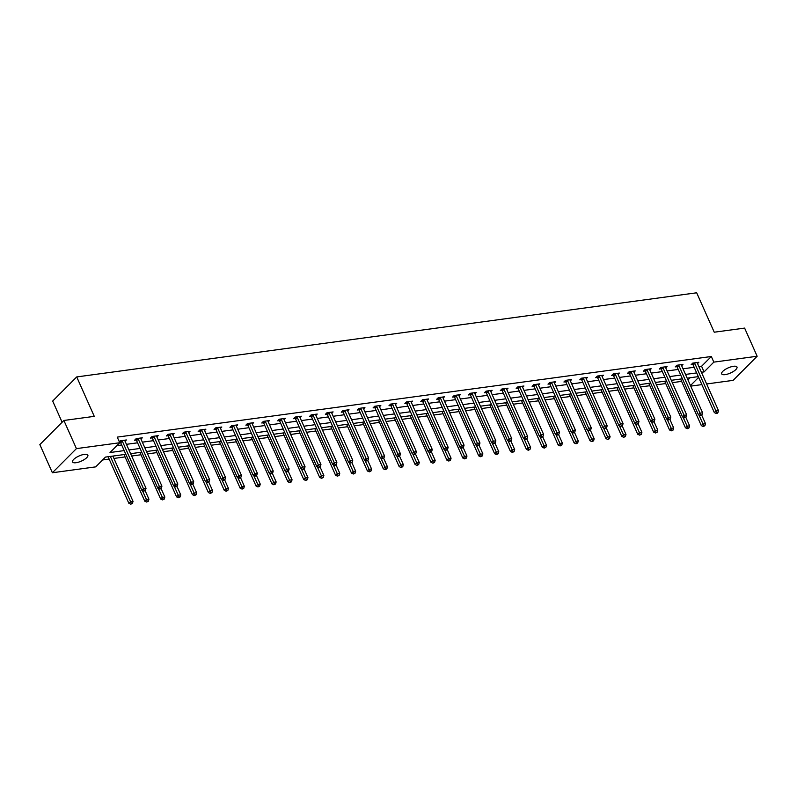 <?xml version="1.0" encoding="UTF-8"?>
<svg xmlns="http://www.w3.org/2000/svg" width="797" height="797" viewBox="0 0 797 797"><rect width="100%" height="100%" fill="white"/><g stroke="black" fill="none" stroke-linecap="round" stroke-linejoin="round"><path stroke-width="1.2" d="M84.362 454.37A8.378 2.809 -24 0 1 87.859 455.137A8.378 2.809 -24 0 1 84.422 459.47A8.378 2.809 -24 0 1 76.044 462.718A8.378 2.809 -24 0 1 72.557 461.951A8.378 2.809 -24 0 1 75.994 457.617A8.378 2.809 -24 0 1 84.362 454.37M733.489 366.281A8.378 2.809 -24 0 1 736.986 367.048A8.378 2.809 -24 0 1 733.539 371.382A8.378 2.809 -24 0 1 725.17 374.63A8.378 2.809 -24 0 1 721.674 373.863A8.378 2.809 -24 0 1 725.121 369.529A8.378 2.809 -24 0 1 733.489 366.281M62.116 422.251L52.682 401.06L76.721 376.931L696.688 292.798L714.242 332.21L744.617 328.095L757.15 356.249L733.11 380.368L706.63 383.965M701.868 384.612L690.73 386.127M102.584 459.969L109.159 459.072M113.921 458.434L125.059 456.92M131.654 456.023L140.959 454.758M147.555 453.862L156.87 452.606M163.455 451.71L172.77 450.444M179.355 449.548L188.67 448.283M195.265 447.396L204.57 446.131M211.165 445.234L220.47 443.969M227.065 443.072L236.37 441.817M242.965 440.92L252.28 439.655M258.866 438.758L268.181 437.493M274.766 436.607L284.081 435.341M290.676 434.445L299.981 433.179M306.576 432.283L315.881 431.018M322.476 430.131L331.781 428.866M338.376 427.969L347.691 426.704M354.276 425.807L363.591 424.552M370.187 423.655L379.492 422.39M386.087 421.493L395.392 420.228M401.987 419.342L411.292 418.076M417.887 417.18L427.202 415.914M433.787 415.018L443.102 413.763M449.687 412.866L459.002 411.601M465.597 410.704L474.902 409.439M481.498 408.552L490.803 407.287M497.398 406.39L506.703 405.125M513.298 404.228L522.613 402.973M529.198 402.077L538.513 400.811M545.108 399.915L554.413 398.649M561.008 397.753L570.313 396.498M576.908 395.601L586.213 394.336M592.809 393.439L602.114 392.174M608.709 391.287L618.024 390.022M624.609 389.125L633.924 387.86M640.519 386.963L649.824 385.708M656.419 384.812L665.724 383.546M672.319 382.65L681.624 381.384M125.846 454.32L105.453 457.089L95.71 466.873L52.383 472.751L76.422 448.621L119.749 442.743L110.006 452.527L124.183 450.604M76.422 448.621L63.89 420.467L39.85 444.596L52.383 472.751M687.97 379.93L690.142 377.748M698.909 366.64L701.579 366.271L711.322 356.498L117.239 437.115L119.749 442.743M116.88 445.623L121.682 444.975M126.444 444.327L137.582 442.813M142.344 442.166L153.482 440.651M158.244 440.004L169.382 438.499M174.154 437.852L185.293 436.338M190.055 435.69L201.193 434.186M205.955 433.538L217.093 432.024M221.855 431.376L232.993 429.862M237.755 429.214L248.893 427.71M253.655 427.062L264.793 425.548M269.565 424.901L280.703 423.386M285.465 422.749L296.604 421.234M301.366 420.587L312.504 419.073M317.266 418.425L328.404 416.921M333.166 416.273L344.304 414.759M349.076 414.111L360.204 412.597M364.976 411.959L376.114 410.445M380.876 409.797L392.014 408.283M396.776 407.636L407.915 406.131M412.677 405.484L423.815 403.969M428.577 403.322L439.715 401.808M444.487 401.16L455.625 399.656M460.387 399.008L471.525 397.494M476.287 396.846L487.425 395.342M492.187 394.694L503.325 393.18M508.087 392.532L519.226 391.018M523.988 390.371L535.126 388.866M539.898 388.219L551.036 386.704M555.798 386.057L566.936 384.543M571.698 383.905L582.836 382.391M587.598 381.743L598.736 380.229M603.498 379.581L614.636 378.077M619.408 377.429L630.537 375.915M635.309 375.267L646.447 373.753M651.209 373.106L662.347 371.601M667.109 370.954L678.247 369.439M683.009 368.792L694.147 367.287M697.554 363.581L698.859 362.276L692.742 363.103L691.119 364.737L692.772 364.508M681.654 365.743L682.959 364.428L676.842 365.265L675.218 366.889L676.872 366.67M665.754 367.905L667.059 366.59L660.942 367.417L659.318 369.051L660.972 368.822M649.854 370.057L651.159 368.752L645.042 369.579L643.418 371.203L645.062 370.984M633.944 372.219L635.259 370.904L629.142 371.731L627.518 373.365L629.162 373.145M618.044 374.371L619.349 373.066L613.242 373.893L611.608 375.526L613.262 375.297M602.143 376.533L603.449 375.218L597.332 376.054L595.708 377.678L597.361 377.459M586.243 378.695L587.548 377.38L581.431 378.206L579.808 379.84L581.461 379.611M570.343 380.846L571.648 379.541L565.531 380.368L563.907 382.002L565.561 381.773M554.433 383.008L555.748 381.693L549.631 382.53L548.007 384.154L549.651 383.935M538.533 385.17L539.848 383.855L533.731 384.682L532.107 386.316L533.751 386.087M522.633 387.322L523.938 386.007L517.821 386.844L516.197 388.468L517.851 388.249M506.733 389.484L508.038 388.169L501.921 388.996L500.297 390.63L501.951 390.41M490.832 391.636L492.138 390.331L486.021 391.158L484.397 392.791L486.05 392.562M474.932 393.798L476.237 392.483L470.12 393.32L468.497 394.943L470.15 394.724M459.022 395.96L460.337 394.645L454.22 395.471L452.596 397.105L454.24 396.876M443.122 398.111L444.427 396.796L438.32 397.633L436.696 399.257L438.34 399.038M427.222 400.273L428.527 398.958L422.41 399.785L420.786 401.419L422.44 401.2M411.322 402.425L412.627 401.12L406.51 401.947L404.886 403.581L406.54 403.352M395.422 404.587L396.727 403.272L390.61 404.109L388.986 405.733L390.64 405.514M379.521 406.749L380.827 405.434L374.71 406.261L373.086 407.895L374.729 407.665M363.611 408.901L364.926 407.596L358.809 408.423L357.186 410.047L358.829 409.827M347.711 411.063L349.016 409.748L342.909 410.575L341.275 412.208L342.929 411.989M331.811 413.215L333.116 411.91L326.999 412.736L325.375 414.37L327.029 414.141M315.911 415.376L317.216 414.061L311.099 414.898L309.475 416.522L311.129 416.303M300.011 417.538L301.316 416.223L295.199 417.05L293.575 418.684L295.229 418.455M284.101 419.69L285.416 418.385L279.299 419.212L277.675 420.846L279.319 420.617M268.2 421.852L269.516 420.537L263.399 421.374L261.775 422.998L263.418 422.779M252.3 424.014L253.605 422.699L247.488 423.526L245.865 425.16L247.518 424.931M236.4 426.166L237.705 424.851L231.588 425.688L229.964 427.312L231.618 427.092M220.5 428.328L221.805 427.013L215.688 427.84L214.064 429.473L215.718 429.254M204.6 430.48L205.905 429.175L199.788 430.001L198.164 431.635L199.808 431.406M188.69 432.641L190.005 431.326L183.888 432.163L182.264 433.787L183.908 433.568M172.79 434.803L174.095 433.488L167.988 434.315L166.364 435.949L168.008 435.72M156.889 436.955L158.195 435.65L152.078 436.477L150.454 438.101L152.107 437.882M140.989 439.117L142.294 437.802L136.177 438.629L134.554 440.263L136.207 440.044M125.089 441.269L126.394 439.964L120.277 440.791L119.311 441.767M119.55 442.295L120.307 442.196M63.89 420.467L94.265 416.353L76.721 376.931M711.322 356.498L713.823 362.127L757.15 356.249M701.42 372.269L704.08 371.91L713.823 362.127M128.955 449.956L140.093 448.442M144.855 447.794L155.993 446.29M160.755 445.643L171.893 444.128M176.655 443.481L187.793 441.966M192.555 441.319L203.693 439.814M208.465 439.167L219.603 437.653M224.365 437.005L235.504 435.501M240.266 434.853L251.404 433.339M256.166 432.691L267.304 431.177M272.066 430.529L283.204 429.025M287.966 428.378L299.104 426.863M303.876 426.216L315.014 424.701M319.776 424.064L330.914 422.549M335.676 421.902L346.815 420.388M351.577 419.74L362.715 418.236M367.477 417.588L378.615 416.074M383.387 415.426L394.515 413.912M399.287 413.274L410.425 411.76M415.187 411.113L426.325 409.598M431.087 408.951L442.225 407.446M446.987 406.799L458.126 405.284M462.888 404.637L474.026 403.123M478.798 402.475L489.936 400.971M494.698 400.323L505.836 398.809M510.598 398.161L521.736 396.657M526.498 396.009L537.636 394.495M542.398 393.848L553.536 392.333M558.308 391.686L569.437 390.181M574.209 389.534L585.347 388.019M590.109 387.372L601.247 385.858M606.009 385.22L617.147 383.706M621.909 383.058L633.047 381.544M637.809 380.896L648.947 379.392M653.719 378.744L664.847 377.23M669.619 376.582L680.758 375.068M685.52 374.421L696.658 372.916M698.311 376.632L687.173 378.147M682.411 378.794L671.273 380.308M666.511 380.956L655.373 382.46M650.611 383.108L639.473 384.622M634.701 385.27L623.573 386.784M618.801 387.422L607.663 388.936M602.901 389.584L591.763 391.098M587 391.745L575.862 393.25M571.1 393.897L559.962 395.412M555.2 396.059L544.062 397.573M539.29 398.221L528.162 399.725M523.39 400.373L512.252 401.887M507.49 402.535L496.352 404.039M491.59 404.687L480.452 406.201M475.689 406.849L464.551 408.363M459.789 409.01L448.651 410.515M443.879 411.162L432.741 412.677M427.979 413.324L416.841 414.838M412.079 415.476L400.941 416.99M396.179 417.638L385.041 419.152M380.279 419.8L369.141 421.304M364.368 421.952L353.24 423.466M348.468 424.114L337.33 425.628M332.568 426.275L321.43 427.78M316.668 428.427L305.53 429.942M300.768 430.589L289.63 432.094M284.868 432.741L273.73 434.255M268.958 434.903L257.82 436.417M253.057 437.065L241.919 438.569M237.157 439.217L226.019 440.731M221.257 441.379L210.119 442.893M205.357 443.53L194.219 445.045M189.457 445.692L178.319 447.207M173.547 447.854L162.409 449.359M157.647 450.006L146.509 451.52M141.746 452.168L130.608 453.682M690.481 385.559L698.64 377.37M701.579 366.271L704.08 371.91M694.795 363.442L693.171 365.076L714.331 412.607L715.955 410.973L694.795 363.442A1.305 0.927 44.9 0 0 694.526 363.033L694.396 362.884M716.882 412.826L716.234 413.474L717.25 413.334L717.898 412.687L716.882 412.826L715.955 410.973L718.495 410.624L697.335 363.103A1.305 0.927 44.9 0 1 697.226 362.675L697.216 362.496M693.171 365.076A1.305 0.927 44.9 0 0 692.902 364.667L692.115 363.741M714.331 412.607L716.234 413.474M717.898 412.687L718.495 410.624M680.588 379.043L701.33 425.648L702.954 424.014L705.504 423.665L701.709 415.137M698.939 414.998L703.881 425.867L703.233 426.515L704.907 425.728L703.881 425.867M705.504 423.665L704.907 425.728M703.233 426.515L701.33 425.648M678.885 365.604L677.261 367.238L698.421 414.759L700.045 413.135L678.885 365.604A1.305 0.927 44.9 0 0 678.626 365.195L678.496 365.036M700.981 414.978L700.324 415.635L701.35 415.496L701.998 414.838L700.981 414.978L700.045 413.135L702.595 412.786L681.435 365.255A1.305 0.927 44.9 0 1 681.325 364.827L681.315 364.657M677.261 367.238A1.305 0.927 44.9 0 0 677.002 366.829L676.215 365.893M698.421 414.759L700.324 415.635M701.998 414.838L702.595 412.786M662.984 367.766L661.361 369.39L682.521 416.921L684.145 415.287L662.984 367.766A1.305 0.927 44.9 0 0 662.725 367.357L662.596 367.198M685.071 417.14L684.424 417.787L686.097 417L685.071 417.14L684.145 415.287L686.695 414.938L665.535 367.417A1.305 0.927 44.9 0 1 665.425 366.989L665.405 366.809M661.361 369.39A1.305 0.927 44.9 0 0 661.102 368.981L660.314 368.055M682.521 416.921L684.424 417.787M686.097 417L686.695 414.938M664.678 381.205L685.43 427.8L687.054 426.176L689.604 425.827L685.799 417.289M683.039 417.16L687.98 428.019L687.333 428.676L689.006 427.879L687.98 428.019M689.604 425.827L689.006 427.879M687.333 428.676L685.43 427.8M648.778 383.357L669.53 429.962L671.154 428.328L673.704 427.979L669.898 419.451M667.139 419.312L672.08 430.181L671.433 430.828L673.096 430.041L672.08 430.181M673.704 427.979L673.096 430.041M671.433 430.828L669.53 429.962M647.084 369.918L645.46 371.551L666.621 419.073L668.245 417.449L647.084 369.918A1.305 0.927 44.9 0 0 646.825 369.509L646.696 369.35M669.171 419.292L668.524 419.949L670.197 419.152L669.171 419.292L668.245 417.449L670.795 417.1L649.635 369.579A1.305 0.927 44.9 0 1 649.525 369.141L649.505 368.971M645.46 371.551A1.305 0.927 44.9 0 0 645.201 371.143L644.404 370.207M666.621 419.073L668.524 419.949M670.197 419.152L670.795 417.1M631.184 372.079L629.56 373.713L650.721 421.234L652.344 419.601L631.184 372.079A1.305 0.927 44.9 0 0 630.925 371.671L630.786 371.512M653.271 421.454L652.623 422.101L653.64 421.972L654.287 421.314L653.271 421.454L652.344 419.601L654.895 419.262L633.735 371.731A1.305 0.927 44.9 0 1 633.615 371.302L633.605 371.133M629.56 373.713A1.305 0.927 44.9 0 0 629.301 373.295L628.504 372.368M650.721 421.234L652.623 422.101M654.287 421.314L654.895 419.262M615.284 374.241L613.66 375.865L634.82 423.396L636.444 421.762L615.284 374.241A1.305 0.927 44.9 0 0 615.025 373.823L614.885 373.673M637.371 423.615L636.723 424.263L638.387 423.476L637.371 423.615L636.444 421.762L638.985 421.414L617.834 373.893A1.305 0.927 44.9 0 1 617.715 373.464L617.705 373.285M613.66 375.865A1.305 0.927 44.9 0 0 613.401 375.457L612.604 374.53M634.82 423.396L636.723 424.263M638.387 423.476L638.985 421.414M632.878 385.519L653.63 432.113L655.254 430.49L657.794 430.141L653.998 421.613M651.239 421.474L656.18 432.333L655.533 432.99L657.196 432.203L656.18 432.333M657.794 430.141L657.196 432.203M655.533 432.99L653.63 432.113M616.978 387.671L637.72 434.275L639.353 432.641L641.894 432.303L638.098 423.765M635.339 423.625L640.28 434.495L639.632 435.142L641.296 434.355L640.28 434.495M641.894 432.303L641.296 434.355M639.632 435.142L637.72 434.275M601.077 389.833L621.819 436.437L623.443 434.803L625.994 434.455L622.198 425.927M619.428 425.787L624.38 436.656L623.722 437.304L625.396 436.517L624.38 436.656M625.994 434.455L625.396 436.517M623.722 437.304L621.819 436.437M599.384 376.393L597.76 378.027L618.91 425.548L620.544 423.924L599.384 376.393A1.305 0.927 44.9 0 0 599.115 375.985L598.985 375.825M621.471 425.767L620.823 426.425L622.487 425.628L621.471 425.767L620.544 423.924L623.085 423.576L601.924 376.045A1.305 0.927 44.9 0 1 601.815 375.616L601.805 375.447M597.76 378.027A1.305 0.927 44.9 0 0 597.491 377.619L596.704 376.682M618.91 425.548L620.823 426.425M622.487 425.628L623.085 423.576M585.167 391.994L605.919 438.589L607.543 436.965L610.094 436.617L606.298 428.079M603.528 427.949L608.47 438.808L607.822 439.466L609.496 438.669L608.47 438.808M610.094 436.617L609.496 438.669M607.822 439.466L605.919 438.589M583.474 378.555L581.85 380.179L603.01 427.71L604.634 426.076L583.474 378.555A1.305 0.927 44.9 0 0 583.215 378.147L583.085 377.987M605.571 427.929L604.913 428.577L605.939 428.437L606.587 427.79L605.571 427.929L604.634 426.076L607.184 425.728L586.024 378.206A1.305 0.927 44.9 0 1 585.915 377.778L585.895 377.599M581.85 380.179A1.305 0.927 44.9 0 0 581.591 379.77L580.804 378.844M603.01 427.71L604.913 428.577M606.587 427.79L607.184 425.728M569.267 394.146L590.019 440.751L591.643 439.117L594.193 438.778L590.388 430.241M587.628 430.101L592.569 440.97L591.922 441.618L593.596 440.831L592.569 440.97M594.193 438.778L593.596 440.831M591.922 441.618L590.019 440.751M567.574 380.707L565.95 382.341L587.11 429.862L588.734 428.238L567.574 380.707A1.305 0.927 44.9 0 0 567.315 380.299L567.185 380.139M589.66 430.081L589.013 430.739L590.687 429.952L589.66 430.081L588.734 428.238L591.284 427.889L570.124 380.368A1.305 0.927 44.9 0 1 570.014 379.93L569.994 379.761M565.95 382.341A1.305 0.927 44.9 0 0 565.691 381.932L564.904 381.006M587.11 429.862L589.013 430.739M590.687 429.952L591.284 427.889M553.367 396.308L574.119 442.903L575.743 441.279L578.293 440.93L574.488 432.402M571.728 432.263L576.669 443.122L576.022 443.78L577.686 442.993L576.669 443.122M578.293 440.93L577.686 442.993M576.022 443.78L574.119 442.903M551.673 382.869L550.05 384.503L571.21 432.024L572.834 430.39L551.673 382.869A1.305 0.927 44.9 0 0 551.414 382.46L551.275 382.301M573.76 432.243L573.113 432.891L574.129 432.761L574.786 432.104L573.76 432.243L572.834 430.39L575.384 430.051L554.224 382.52A1.305 0.927 44.9 0 1 554.104 382.092L554.094 381.922M550.05 384.503A1.305 0.927 44.9 0 0 549.791 384.084L548.994 383.158M571.21 432.024L573.113 432.891M574.786 432.104L575.384 430.051M537.467 398.46L558.219 445.065L559.843 443.431L562.383 443.092L558.587 434.554M555.828 434.415L560.769 445.284L560.122 445.941L561.785 445.144L560.769 445.284M562.383 443.092L561.785 445.144M560.122 445.941L558.219 445.065M535.773 385.031L534.149 386.655L555.31 434.186L556.934 432.552L535.773 385.031A1.305 0.927 44.9 0 0 535.514 384.612L535.375 384.463M557.86 434.405L557.213 435.052L558.229 434.913L558.876 434.265L557.86 434.405L556.934 432.552L559.484 432.203L538.324 384.682A1.305 0.927 44.9 0 1 538.204 384.254L538.194 384.074M534.149 386.655A1.305 0.927 44.9 0 0 533.89 386.246L533.093 385.32M555.31 434.186L557.213 435.052M558.876 434.265L559.484 432.203M521.567 400.622L542.309 447.227L543.933 445.593L546.483 445.244L542.687 436.716M539.918 436.577L544.869 447.446L544.212 448.093L545.885 447.306L544.869 447.446M546.483 445.244L545.885 447.306M544.212 448.093L542.309 447.227M519.873 387.183L518.249 388.816L539.41 436.338L541.033 434.714L519.873 387.183A1.305 0.927 44.9 0 0 519.614 386.774L519.475 386.615M541.96 436.557L541.312 437.214L542.329 437.075L542.976 436.417L541.96 436.557L541.033 434.714L543.574 434.365L522.414 386.834A1.305 0.927 44.9 0 1 522.304 386.406L522.294 386.236M518.249 388.816A1.305 0.927 44.9 0 0 517.98 388.408L517.193 387.472M539.41 436.338L541.312 437.214M542.976 436.417L543.574 434.365M505.667 402.784L526.409 449.378L528.032 447.755L530.583 447.406L526.787 438.868M524.018 438.739L528.969 449.598L528.311 450.255L529.985 449.458L528.969 449.598M530.583 447.406L529.985 449.458M528.311 450.255L526.409 449.378M503.973 389.344L502.339 390.968L523.499 438.499L525.123 436.866L503.973 389.344A1.305 0.927 44.9 0 0 503.704 388.936L503.574 388.777M526.06 438.719L525.402 439.366L526.428 439.227L527.076 438.579L526.06 438.719L525.123 436.866L527.674 436.527L506.513 388.996A1.305 0.927 44.9 0 1 506.404 388.567L506.394 388.398M502.339 390.968A1.305 0.927 44.9 0 0 502.08 390.56L501.293 389.633M523.499 438.499L525.402 439.366M527.076 438.579L527.674 436.527M489.757 404.936L510.508 451.54L512.132 449.906L514.683 449.568L510.887 441.03M508.117 440.89L513.059 451.76L512.411 452.407L514.085 451.62L513.059 451.76M514.683 449.568L514.085 451.62M512.411 452.407L510.508 451.54M488.063 391.496L486.439 393.13L507.599 440.651L509.223 439.027L488.063 391.496A1.305 0.927 44.9 0 0 487.804 391.088L487.674 390.928M510.16 440.871L509.502 441.528L511.176 440.741L510.16 440.871L509.223 439.027L511.774 438.679L490.613 391.158A1.305 0.927 44.9 0 1 490.504 390.729L490.484 390.55M486.439 393.13A1.305 0.927 44.9 0 0 486.18 392.722L485.393 391.795M507.599 440.651L509.502 441.528M511.176 440.741L511.774 438.679M473.856 407.098L494.608 453.702L496.232 452.068L498.783 451.72L494.977 443.192M492.217 443.052L497.159 453.921L496.511 454.569L498.175 453.782L497.159 453.921M498.783 451.72L498.175 453.782M496.511 454.569L494.608 453.702M472.163 393.658L470.539 395.292L491.699 442.813L493.323 441.179L472.163 393.658A1.305 0.927 44.9 0 0 471.904 393.25L471.774 393.09M494.25 443.032L493.602 443.69L495.276 442.893L494.25 443.032L493.323 441.179L495.873 440.841L474.713 393.31A1.305 0.927 44.9 0 1 474.604 392.881L474.584 392.712M470.539 395.292A1.305 0.927 44.9 0 0 470.28 394.874L469.493 393.947M491.699 442.813L493.602 443.69M495.276 442.893L495.873 440.841M457.956 409.26L478.708 455.854L480.332 454.23L482.882 453.882L479.077 445.344M476.317 445.204L481.258 456.073L480.611 456.731L482.275 455.934L481.258 456.073M482.882 453.882L482.275 455.934M480.611 456.731L478.708 455.854M456.263 395.82L454.639 397.444L475.799 444.975L477.423 443.341L456.263 395.82A1.305 0.927 44.9 0 0 456.004 395.402L455.864 395.252M478.349 445.194L477.702 445.842L479.366 445.055L478.349 445.194L477.423 443.341L479.973 442.993L458.813 395.471A1.305 0.927 44.9 0 1 458.693 395.043L458.683 394.864M454.639 397.444A1.305 0.927 44.9 0 0 454.38 397.036L453.583 396.109M475.799 444.975L477.702 445.842M479.366 445.055L479.973 442.993M442.056 411.411L462.808 458.016L464.432 456.382L466.972 456.033L463.177 447.506M460.417 447.366L465.358 458.235L464.711 458.883L466.375 458.096L465.358 458.235M466.972 456.033L466.375 458.096M464.711 458.883L462.808 458.016M440.362 397.972L438.739 399.606L459.899 447.127L461.523 445.503L440.362 397.972A1.305 0.927 44.9 0 0 440.103 397.564L439.964 397.404M462.449 447.346L461.802 448.004L462.818 447.864L463.465 447.207L462.449 447.346L461.523 445.503L464.073 445.154L442.913 397.633A1.305 0.927 44.9 0 1 442.793 397.195L442.783 397.026M438.739 399.606A1.305 0.927 44.9 0 0 438.48 399.197L437.683 398.261M459.899 447.127L461.802 448.004M463.465 447.207L464.073 445.154M426.156 413.573L446.898 460.168L448.522 458.544L451.072 458.195L447.276 449.657M444.507 449.528L449.458 460.387L448.801 461.045L450.474 460.258L449.458 460.387M451.072 458.195L450.474 460.258M448.801 461.045L446.898 460.168M424.462 400.134L422.838 401.768L443.999 449.289L445.623 447.655L424.462 400.134A1.305 0.927 44.9 0 0 424.193 399.725L424.064 399.566M446.549 449.508L445.902 450.156L446.918 450.026L447.565 449.369L446.549 449.508L445.623 447.655L448.163 447.316L427.003 399.785A1.305 0.927 44.9 0 1 426.893 399.357L426.883 399.187M422.838 401.768A1.305 0.927 44.9 0 0 422.569 401.349L421.782 400.423M443.999 449.289L445.902 450.156M447.565 449.369L448.163 447.316M410.256 415.725L430.998 462.33L432.622 460.696L435.172 460.357L431.376 451.819M428.607 451.68L433.548 462.549L432.901 463.196L434.574 462.409L433.548 462.549M435.172 460.357L434.574 462.409M432.901 463.196L430.998 462.33M408.552 402.296L406.928 403.92L428.089 451.451L429.713 449.817L408.552 402.296A1.305 0.927 44.9 0 0 408.293 401.877L408.164 401.728M430.649 451.67L429.991 452.317L431.018 452.178L431.665 451.53L430.649 451.67L429.713 449.817L432.263 449.468L411.103 401.947A1.305 0.927 44.9 0 1 410.993 401.519L410.983 401.339M406.928 403.92A1.305 0.927 44.9 0 0 406.669 403.511L405.882 402.585M428.089 451.451L429.991 452.317M431.665 451.53L432.263 449.468M394.346 417.887L415.098 464.492L416.721 462.858L419.272 462.509L415.466 453.981M412.707 453.842L417.648 464.711L417 465.358L418.674 464.571L417.648 464.711M419.272 462.509L418.674 464.571M417 465.358L415.098 464.492M392.652 404.448L391.028 406.081L412.188 453.603L413.812 451.979L392.652 404.448A1.305 0.927 44.9 0 0 392.393 404.039L392.263 403.88M414.739 453.822L414.091 454.479L415.117 454.34L415.765 453.682L414.739 453.822L413.812 451.979L416.363 451.63L395.202 404.099A1.305 0.927 44.9 0 1 395.093 403.671L395.073 403.501M391.028 406.081A1.305 0.927 44.9 0 0 390.769 405.673L389.982 404.737M412.188 453.603L414.091 454.479M415.765 453.682L416.363 451.63M378.445 420.049L399.197 466.643L400.821 465.02L403.372 464.671L399.566 456.133M396.806 456.004L401.748 466.863L401.1 467.52L402.764 466.723L401.748 466.863M403.372 464.671L402.764 466.723M401.1 467.52L399.197 466.643M376.752 406.609L375.128 408.233L396.288 455.764L397.912 454.131L376.752 406.609A1.305 0.927 44.9 0 0 376.493 406.201L376.353 406.042M398.839 455.984L398.191 456.631L399.865 455.844L398.839 455.984L397.912 454.131L400.463 453.782L379.302 406.261A1.305 0.927 44.9 0 1 379.183 405.832L379.173 405.653M375.128 408.233A1.305 0.927 44.9 0 0 374.869 407.825L374.072 406.898M396.288 455.764L398.191 456.631M399.865 455.844L400.463 453.782M362.545 422.201L383.297 468.805L384.921 467.172L387.462 466.823L383.666 458.295M380.906 458.155L385.848 469.025L385.2 469.672L386.864 468.885L385.848 469.025M387.462 466.823L386.864 468.885M385.2 469.672L383.297 468.805M360.852 408.761L359.228 410.395L380.388 457.916L382.012 456.292L360.852 408.761A1.305 0.927 44.9 0 0 360.593 408.353L360.453 408.194M382.939 458.136L382.291 458.793L383.955 458.006L382.939 458.136L382.012 456.292L384.562 455.944L363.402 408.423A1.305 0.927 44.9 0 1 363.283 407.984L363.273 407.815M359.228 410.395A1.305 0.927 44.9 0 0 358.969 409.987L358.172 409.06M380.388 457.916L382.291 458.793M383.955 458.006L384.562 455.944M346.645 424.363L367.387 470.957L369.011 469.333L371.561 468.985L367.766 460.457M365.006 460.317L369.947 471.176L369.3 471.834L370.964 471.047L369.947 471.176M371.561 468.985L370.964 471.047M369.3 471.834L367.387 470.957M344.952 410.923L343.328 412.557L364.488 460.078L366.112 458.444L344.952 410.923A1.305 0.927 44.9 0 0 344.693 410.515L344.553 410.355M367.038 460.297L366.391 460.945L367.407 460.815L368.055 460.158L367.038 460.297L366.112 458.444L368.652 458.106L347.502 410.575A1.305 0.927 44.9 0 1 347.382 410.146L347.372 409.977M343.328 412.557A1.305 0.927 44.9 0 0 343.069 412.139L342.272 411.212M364.488 460.078L366.391 460.945M368.055 460.158L368.652 458.106M330.745 426.515L351.487 473.119L353.111 471.485L355.661 471.147L351.866 462.609M349.096 462.469L354.047 473.338L353.39 473.996L355.063 473.199L354.047 473.338M355.661 471.147L355.063 473.199M353.39 473.996L351.487 473.119M329.051 413.085L327.428 414.709L348.578 462.24L350.202 460.606L329.051 413.085A1.305 0.927 44.9 0 0 328.782 412.667L328.653 412.517M351.138 462.459L350.491 463.107L352.154 462.32L351.138 462.459L350.202 460.606L352.752 460.258L331.592 412.736A1.305 0.927 44.9 0 1 331.482 412.308L331.472 412.129M327.428 414.709A1.305 0.927 44.9 0 0 327.159 414.301L326.372 413.374M348.578 462.24L350.491 463.107M352.154 462.32L352.752 460.258M314.835 428.676L335.587 475.281L337.211 473.647L339.761 473.298L335.965 464.771M333.196 464.631L338.137 475.5L337.49 476.148L339.163 475.361L338.137 475.5M339.761 473.298L339.163 475.361M337.49 476.148L335.587 475.281M313.141 415.237L311.517 416.871L332.678 464.392L334.302 462.768L313.141 415.237A1.305 0.927 44.9 0 0 312.882 414.829L312.753 414.669M335.238 464.611L334.581 465.269L335.607 465.129L336.254 464.472L335.238 464.611L334.302 462.768L336.852 462.419L315.692 414.888A1.305 0.927 44.9 0 1 315.582 414.46L315.562 414.291M311.517 416.871A1.305 0.927 44.9 0 0 311.258 416.462L310.471 415.526M332.678 464.392L334.581 465.269M336.254 464.472L336.852 462.419M298.935 430.838L319.687 477.433L321.311 475.809L323.861 475.46L320.055 466.922M317.296 466.793L322.237 477.652L321.589 478.31L323.263 477.513L322.237 477.652M323.861 475.46L323.263 477.513M321.589 478.31L319.687 477.433M297.241 417.399L295.617 419.023L316.778 466.554L318.401 464.92L297.241 417.399A1.305 0.927 44.9 0 0 296.982 416.99L296.853 416.831M319.328 466.773L318.68 467.421L320.354 466.634L319.328 466.773L318.401 464.92L320.952 464.571L299.792 417.05A1.305 0.927 44.9 0 1 299.682 416.622L299.662 416.442M295.617 419.023A1.305 0.927 44.9 0 0 295.358 418.614L294.571 417.688M316.778 466.554L318.68 467.421M320.354 466.634L320.952 464.571M283.035 432.99L303.787 479.595L305.41 477.961L307.961 477.622L304.155 469.084M301.396 468.945L306.337 479.814L305.689 480.461L307.353 479.674L306.337 479.814M307.961 477.622L307.353 479.674M305.689 480.461L303.787 479.595M281.341 419.551L279.717 421.185L300.877 468.706L302.501 467.082L281.341 419.551A1.305 0.927 44.9 0 0 281.082 419.142L280.942 418.983M303.428 468.925L302.78 469.582L304.454 468.795L303.428 468.925L302.501 467.082L305.052 466.733L283.891 419.212A1.305 0.927 44.9 0 1 283.772 418.774L283.762 418.604M279.717 421.185A1.305 0.927 44.9 0 0 279.458 420.776L278.661 419.85M300.877 468.706L302.78 469.582M304.454 468.795L305.052 466.733M267.134 435.152L287.886 481.757L289.51 480.123L292.051 479.774L288.255 471.246M285.495 471.107L290.437 481.976L289.789 482.623L291.453 481.836L290.437 481.976M292.051 479.774L291.453 481.836M289.789 482.623L287.886 481.757M265.441 421.713L263.817 423.346L284.977 470.868L286.601 469.234L265.441 421.713A1.305 0.927 44.9 0 0 265.182 421.304L265.042 421.145M287.528 471.087L286.88 471.744L287.896 471.605L288.544 470.947L287.528 471.087L286.601 469.234L289.152 468.895L267.991 421.364A1.305 0.927 44.9 0 1 267.872 420.936L267.862 420.766M263.817 423.346A1.305 0.927 44.9 0 0 263.558 422.928L262.761 422.002M284.977 470.868L286.88 471.744M288.544 470.947L289.152 468.895M251.234 437.304L271.976 483.909L273.6 482.285L276.151 481.936L272.355 473.398M269.585 473.259L274.537 484.128L273.879 484.785L275.553 483.988L274.537 484.128M276.151 481.936L275.553 483.988M273.879 484.785L271.976 483.909M249.541 423.874L247.917 425.498L269.077 473.029L270.701 471.396L249.541 423.874A1.305 0.927 44.9 0 0 249.272 423.456L249.142 423.307M271.628 473.249L270.98 473.896L272.644 473.109L271.628 473.249L270.701 471.396L273.241 471.047L252.081 423.526A1.305 0.927 44.9 0 1 251.972 423.097L251.962 422.918M247.917 425.498A1.305 0.927 44.9 0 0 247.648 425.09L246.861 424.163M269.077 473.029L270.98 473.896M272.644 473.109L273.241 471.047M235.334 439.466L256.076 486.07L257.7 484.437L260.25 484.088L256.455 475.56M253.685 475.42L258.627 486.29L257.979 486.937L259.653 486.15L258.627 486.29M260.25 484.088L259.653 486.15M257.979 486.937L256.076 486.07M233.631 426.026L232.007 427.66L253.167 475.181L254.791 473.557L233.631 426.026A1.305 0.927 44.9 0 0 233.372 425.618L233.242 425.459M255.727 475.401L255.07 476.058L256.096 475.919L256.744 475.261L255.727 475.401L254.791 473.557L257.341 473.209L236.181 425.688A1.305 0.927 44.9 0 1 236.071 425.249L236.061 425.08M232.007 427.66A1.305 0.927 44.9 0 0 231.748 427.252L230.961 426.315M253.167 475.181L255.07 476.058M256.744 475.261L257.341 473.209M219.424 441.628L240.176 488.222L241.8 486.598L244.35 486.25L240.545 477.712M237.785 477.582L242.726 488.441L242.079 489.099L243.752 488.302L242.726 488.441M244.35 486.25L243.752 488.302M242.079 489.099L240.176 488.222M217.73 428.188L216.107 429.812L237.267 477.343L238.891 475.709L217.73 428.188A1.305 0.927 44.9 0 0 217.471 427.78L217.342 427.62M239.817 477.562L239.17 478.21L240.843 477.423L239.817 477.562L238.891 475.709L241.441 475.371L220.281 427.84A1.305 0.927 44.9 0 1 220.171 427.411L220.151 427.242M216.107 429.812A1.305 0.927 44.9 0 0 215.848 429.404L215.06 428.477M237.267 477.343L239.17 478.21M240.843 477.423L241.441 475.371M203.524 443.78L224.276 490.384L225.9 488.75L228.45 488.412L224.644 479.874M221.885 479.734L226.826 490.603L226.179 491.251L227.842 490.464L226.826 490.603M228.45 488.412L227.842 490.464M226.179 491.251L224.276 490.384M201.83 430.34L200.206 431.974L221.367 479.505L222.991 477.871L201.83 430.34A1.305 0.927 44.9 0 0 201.571 429.932L201.442 429.782M223.917 479.724L223.27 480.372L224.943 479.585L223.917 479.724L222.991 477.871L225.541 477.523L204.381 430.001A1.305 0.927 44.9 0 1 204.271 429.573L204.251 429.394M200.206 431.974A1.305 0.927 44.9 0 0 199.947 431.566L199.15 430.639M221.367 479.505L223.27 480.372M224.943 479.585L225.541 477.523M187.624 445.941L208.376 492.546L210 490.912L212.55 490.563L208.744 482.036M205.985 481.896L210.926 492.765L210.278 493.413L211.942 492.626L210.926 492.765M212.55 490.563L211.942 492.626M210.278 493.413L208.376 492.546M185.93 432.502L184.306 434.136L205.467 481.657L207.09 480.033L185.93 432.502A1.305 0.927 44.9 0 0 185.671 432.094L185.532 431.934M208.017 481.876L207.369 482.534L209.033 481.737L208.017 481.876L207.09 480.033L209.641 479.684L188.481 432.153A1.305 0.927 44.9 0 1 188.361 431.725L188.351 431.556M184.306 434.136A1.305 0.927 44.9 0 0 184.047 433.727L183.25 432.791M205.467 481.657L207.369 482.534M209.033 481.737L209.641 479.684M171.724 448.103L192.466 494.698L194.099 493.074L196.64 492.725L192.844 484.187M190.084 484.058L195.026 494.917L194.378 495.575L196.042 494.778L195.026 494.917M196.64 492.725L196.042 494.778M194.378 495.575L192.466 494.698M170.03 434.664L168.406 436.288L189.566 483.819L191.19 482.185L170.03 434.664A1.305 0.927 44.9 0 0 169.771 434.255L169.631 434.096M192.117 484.038L191.469 484.686L193.133 483.899L192.117 484.038L191.19 482.185L193.741 481.836L172.58 434.315A1.305 0.927 44.9 0 1 172.461 433.887L172.451 433.707M168.406 436.288A1.305 0.927 44.9 0 0 168.147 435.879L167.35 434.953M189.566 483.819L191.469 484.686M193.133 483.899L193.741 481.836M155.823 450.255L176.565 496.86L178.189 495.226L180.74 494.877L176.944 486.349M174.174 486.21L179.126 497.079L178.468 497.726L180.142 496.939L179.126 497.079M180.74 494.877L180.142 496.939M178.468 497.726L176.565 496.86M154.13 436.816L152.506 438.45L173.656 485.971L175.29 484.347L154.13 436.816A1.305 0.927 44.9 0 0 153.861 436.407L153.731 436.248M176.217 486.19L175.569 486.847L176.585 486.708L177.233 486.05L176.217 486.19L175.29 484.347L177.831 483.998L156.67 436.477A1.305 0.927 44.9 0 1 156.561 436.039L156.551 435.869M152.506 438.45A1.305 0.927 44.9 0 0 152.237 438.041L151.45 437.105M173.656 485.971L175.569 486.847M177.233 486.05L177.831 483.998M139.913 452.417L160.665 499.012L162.289 497.388L164.84 497.039L161.044 488.511M158.274 488.372L163.216 499.231L162.568 499.888L164.242 499.101L163.216 499.231M164.84 497.039L164.242 499.101M162.568 499.888L160.665 499.012M138.22 438.978L136.596 440.611L157.756 488.133L159.38 486.499L138.22 438.978A1.305 0.927 44.9 0 0 137.961 438.569L137.831 438.41M160.317 488.352L159.659 488.999L160.685 488.87L161.333 488.212L160.317 488.352L159.38 486.499L161.93 486.16L140.77 438.629A1.305 0.927 44.9 0 1 140.661 438.201L140.641 438.031M136.596 440.611A1.305 0.927 44.9 0 0 136.337 440.193L135.55 439.267M157.756 488.133L159.659 488.999M161.333 488.212L161.93 486.16M124.013 454.569L144.765 501.174L146.389 499.54L148.939 499.201L145.134 490.663M142.374 490.524L147.315 501.393L146.668 502.04L148.342 501.253L147.315 501.393M148.939 499.201L148.342 501.253M146.668 502.04L144.765 501.174M122.32 441.139L120.696 442.763L141.856 490.294L143.48 488.661L122.32 441.139A1.305 0.927 44.9 0 0 122.061 440.721L121.931 440.572M144.406 490.514L143.759 491.161L145.433 490.374L144.406 490.514L143.48 488.661L146.03 488.312L124.87 440.791A1.305 0.927 44.9 0 1 124.76 440.362L124.74 440.183M120.696 442.763A1.305 0.927 44.9 0 0 120.437 442.355L119.65 441.428M141.856 490.294L143.759 491.161M145.433 490.374L146.03 488.312M108.113 456.731L128.865 503.335L130.489 501.702L133.039 501.353L112.875 456.083M110.335 456.432L131.415 503.555L130.768 504.202L132.432 503.415L131.415 503.555M133.039 501.353L132.432 503.415M130.768 504.202L128.865 503.335M694.526 363.033L692.902 364.667M678.626 365.195L677.002 366.829M662.725 367.357L661.102 368.981M646.825 369.509L645.201 371.143M630.925 371.671L629.301 373.295M615.025 373.823L613.401 375.457M599.115 375.985L597.491 377.619M583.215 378.147L581.591 379.77M567.315 380.299L565.691 381.932M551.414 382.46L549.791 384.084M535.514 384.612L533.89 386.246M519.614 386.774L517.98 388.408M503.704 388.936L502.08 390.56M487.804 391.088L486.18 392.722M471.904 393.25L470.28 394.874M456.004 395.402L454.38 397.036M440.103 397.564L438.48 399.197M424.193 399.725L422.569 401.349M408.293 401.877L406.669 403.511M392.393 404.039L390.769 405.673M376.493 406.201L374.869 407.825M360.593 408.353L358.969 409.987M344.693 410.515L343.069 412.139M328.782 412.667L327.159 414.301M312.882 414.829L311.258 416.462M296.982 416.99L295.358 418.614M281.082 419.142L279.458 420.776M265.182 421.304L263.558 422.928M249.272 423.456L247.648 425.09M233.372 425.618L231.748 427.252M217.471 427.78L215.848 429.404M201.571 429.932L199.947 431.566M185.671 432.094L184.047 433.727M169.771 434.255L168.147 435.879M153.861 436.407L152.237 438.041M137.961 438.569L136.337 440.193M122.061 440.721L120.437 442.355"/></g></svg>

